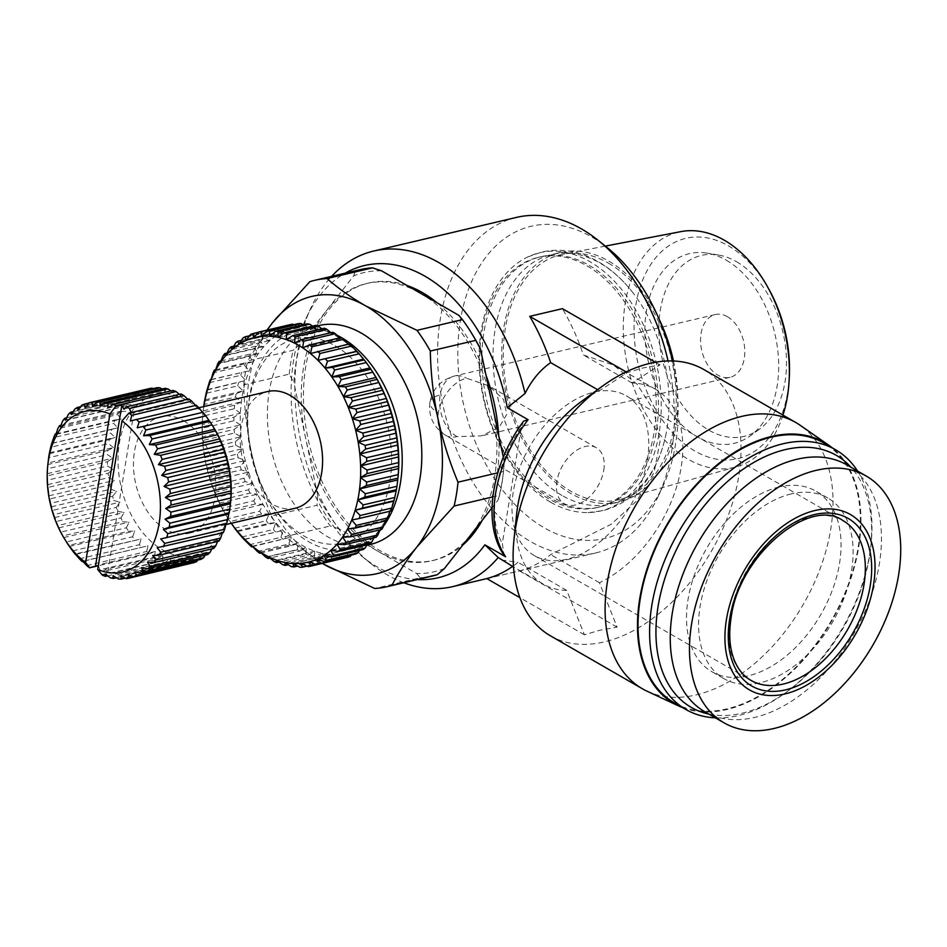 <?xml version="1.0" encoding="UTF-8"?>
<svg xmlns="http://www.w3.org/2000/svg" width="947" height="947" viewBox="0 0 947 947"><rect width="100%" height="100%" fill="white"/><g stroke="black" fill="none" stroke-linecap="round" stroke-linejoin="round"><path stroke-width="0.71" stroke-dasharray="4.74 3.55" d="M562.009 495.47A128.165 85.242 76.7 0 1 493.174 363.719A128.165 85.242 76.7 0 1 551.639 254.554A128.165 85.242 76.7 0 1 600.055 263.136A128.165 85.242 76.7 0 1 631.72 291.203A128.165 85.242 76.7 0 1 665.717 435.513A128.165 85.242 76.7 0 1 610.424 504.053A128.165 85.242 76.7 0 1 562.009 495.47M550.444 502.111A132.663 88.237 76.7 0 1 479.821 375.048A132.663 88.237 76.7 0 1 527.787 256.945A132.663 88.237 76.7 0 1 589.827 261.632A132.663 88.237 76.7 0 1 661.243 407.21A132.663 88.237 76.7 0 1 588.016 512.564A132.663 88.237 76.7 0 1 550.444 502.111M647.346 459.934A92.19 58.394 119.9 0 0 626.346 395.834A92.19 58.394 119.9 0 0 559.109 410.891A92.19 58.394 119.9 0 0 513.333 491.505A92.19 58.394 119.9 0 0 534.333 555.605A92.19 58.394 119.9 0 0 601.57 540.548A92.19 58.394 119.9 0 0 647.346 459.934M438.307 412.928A32.234 20.408 119.9 0 0 445.646 435.336A32.234 20.408 119.9 0 0 456.939 436.614L481.526 435.857L499.282 427.215L506.763 414.336L503.579 399.539L488.853 385.843L466.516 378.196A32.234 20.408 119.9 0 0 438.307 412.928A32.234 12.749 -170.7 0 1 429.926 402.203A32.234 12.749 -170.7 0 1 440.118 394.958A32.234 21.438 76.7 0 1 454.335 376.042A32.234 21.438 76.7 0 1 466.516 378.196M603.76 470.209A32.234 20.408 119.9 0 0 596.421 447.801A32.234 20.408 119.9 0 0 572.911 453.057A32.234 20.408 119.9 0 0 556.919 481.242A32.234 20.408 119.9 0 0 564.258 503.65A32.234 20.408 119.9 0 0 587.767 498.382A32.234 20.408 119.9 0 0 603.76 470.209M727.462 316.724A32.234 21.438 -103.3 0 0 715.281 314.558A32.234 21.438 -103.3 0 0 700.579 342.021A32.234 21.438 -103.3 0 0 717.885 375.142A32.234 21.438 -103.3 0 0 730.066 377.308A32.234 21.438 -103.3 0 0 744.768 349.845A32.234 21.438 -103.3 0 0 727.462 316.724M704.781 711.73A142.405 90.202 119.9 0 0 754.712 717.4A142.405 90.202 119.9 0 0 870.056 599.025A142.405 90.202 119.9 0 0 846.926 464.93M736.47 261.692A92.936 61.815 76.7 0 1 785.276 344.874A92.936 61.815 76.7 0 1 759.293 429.322A92.936 61.815 76.7 0 1 708.877 430.175A92.936 61.815 76.7 0 1 659.017 322.489A92.936 61.815 76.7 0 1 718.217 254.968A92.936 61.815 76.7 0 1 736.47 261.692M726.242 260.188A97.434 64.81 76.7 0 1 777.404 347.395A97.434 64.81 76.7 0 1 750.166 435.916A97.434 64.81 76.7 0 1 697.312 436.816A97.434 64.81 76.7 0 1 645.037 323.921A97.434 64.81 76.7 0 1 707.101 253.133A97.434 64.81 76.7 0 1 726.242 260.188M791.313 493.908A104.182 65.982 119.9 0 0 706.936 580.499A104.182 65.982 119.9 0 0 723.851 678.608A104.182 65.982 119.9 0 0 760.382 682.751A104.182 65.982 119.9 0 0 844.771 596.16A104.182 65.982 119.9 0 0 827.844 498.051A104.182 65.982 119.9 0 0 791.313 493.908M779.251 486.959A104.182 65.982 119.9 0 0 694.873 573.551A104.182 65.982 119.9 0 0 711.789 671.66A104.182 65.982 119.9 0 0 748.319 675.815A104.182 65.982 119.9 0 0 832.709 589.212A104.182 65.982 119.9 0 0 815.781 491.102A104.182 65.982 119.9 0 0 779.251 486.959M789.348 376.077A113.178 75.275 76.7 0 1 694.98 451.08A113.178 75.275 76.7 0 1 635.887 304.792A113.178 75.275 76.7 0 1 728.574 245.924A113.178 75.275 76.7 0 1 768.869 289.19M782.956 415.117A120.908 80.412 76.7 0 1 736.221 466.907A120.908 80.412 76.7 0 1 688.386 459.366A120.908 80.412 76.7 0 1 623.386 333.439A120.908 80.412 76.7 0 1 680.798 231.636M708.841 714.074A145.4 92.096 119.9 0 0 742.211 713.174A145.4 92.096 119.9 0 0 787.419 691.393A145.4 92.096 119.9 0 0 870.802 546.608A145.4 92.096 119.9 0 0 850.986 467.262M715.387 717.838A149.898 94.949 119.9 0 0 738.518 715.518A149.898 94.949 119.9 0 0 785.134 693.062A149.898 94.949 119.9 0 0 871.098 543.803A149.898 94.949 119.9 0 0 857.532 471.038M608.436 263.124A125.915 83.75 76.7 0 1 675.98 390.839A125.915 83.75 76.7 0 1 620.877 499.223A125.915 83.75 76.7 0 1 571.065 491.375A125.915 83.75 76.7 0 1 503.366 360.227A125.915 83.75 76.7 0 1 563.157 254.198A125.915 83.75 76.7 0 1 608.436 263.124M674.394 702.887A149.898 94.949 119.9 0 0 726.965 708.853A149.898 94.949 119.9 0 0 848.37 584.252A149.898 94.949 119.9 0 0 824.032 443.089M673.471 360.985A128.165 85.242 76.7 0 1 619.137 502.005A128.165 85.242 76.7 0 1 570.721 493.411A128.165 85.242 76.7 0 1 501.886 361.671A128.165 85.242 76.7 0 1 560.364 252.494A128.165 85.242 76.7 0 1 608.767 261.088A128.165 85.242 76.7 0 1 658.804 318.512M682.633 707.634A150.656 95.422 119.9 0 0 726.858 709.528A150.656 95.422 119.9 0 0 846.227 591.2A150.656 95.422 119.9 0 0 832.271 447.836M647.085 691.215A153.651 97.316 119.9 0 0 696.246 694.885A153.651 97.316 119.9 0 0 819.25 571.017A153.651 97.316 119.9 0 0 800.227 425.321M550.396 635.792A153.651 97.316 119.9 0 0 604.281 641.912A153.651 97.316 119.9 0 0 728.717 514.185A153.651 97.316 119.9 0 0 703.763 369.496M516.695 513.605A112.421 71.203 119.9 0 0 543.329 584.145A112.421 71.203 119.9 0 0 566.744 590.419L584.406 634.81L599.581 630.288L617.089 627.103L599.427 582.713A112.421 71.203 119.9 0 0 677.223 484.734A112.421 71.203 119.9 0 0 655.549 389.3A112.421 71.203 119.9 0 0 632.134 383.038L660.023 364.879L642.516 368.063L627.34 372.585L599.451 390.732A112.421 71.203 119.9 0 0 581.174 401.658M589.212 265.361A128.543 85.49 76.7 0 1 658.248 397.491A128.543 85.49 76.7 0 1 599.617 506.988A128.543 85.49 76.7 0 1 551.059 498.371A128.543 85.49 76.7 0 1 482.023 366.24A128.543 85.49 76.7 0 1 540.666 256.755A128.543 85.49 76.7 0 1 589.212 265.361M587.033 265.882A128.543 85.49 76.7 0 1 656.07 398.012A128.543 85.49 76.7 0 1 597.439 507.497A128.543 85.49 76.7 0 1 548.881 498.891A128.543 85.49 76.7 0 1 479.845 366.761A128.543 85.49 76.7 0 1 538.488 257.264A128.543 85.49 76.7 0 1 587.033 265.882M516.446 217.408A172.39 114.658 -103.3 0 0 437.798 364.252A172.39 114.658 -103.3 0 0 530.391 541.447A172.39 114.658 -103.3 0 0 595.497 553.001A172.39 114.658 -103.3 0 0 658.378 496.003A172.39 114.658 -103.3 0 0 668.049 360.949M486.794 578.581L519.477 570.887A172.39 114.658 -103.3 0 0 550.645 554.611L611.253 524.224L636.715 500.892L654.152 472.316L660.095 440.769L653.655 410.169L637.047 384.174L613.573 365.128L583.34 354.936A172.39 114.658 -103.3 0 0 562.423 308.663M501.342 559.973L517.95 562.317A172.39 114.658 76.7 0 1 512.576 566.436M403.813 582.76A172.39 114.658 76.7 0 1 387.654 575.078A172.39 114.658 76.7 0 1 371.07 563.69A172.39 114.658 76.7 0 1 310.841 308.035A172.39 114.658 76.7 0 1 331.628 276.346M672.488 360.949A160.398 106.68 76.7 0 1 663.243 485.48A160.398 106.68 76.7 0 1 544.146 527.763A160.398 106.68 76.7 0 1 460.408 320.429A160.398 106.68 76.7 0 1 591.768 237.01A160.398 106.68 76.7 0 1 607.205 247.593M417.367 579.564A160.398 106.68 76.7 0 1 377.451 567.028A160.398 106.68 76.7 0 1 362.014 556.434A160.398 106.68 76.7 0 1 305.976 318.559A160.398 106.68 76.7 0 1 345.182 273.162M407.068 285.521A142.405 94.712 -103.3 0 0 368.608 283.046A142.405 94.712 -103.3 0 0 303.632 404.345A142.405 94.712 -103.3 0 0 380.126 550.728A142.405 94.712 -103.3 0 0 433.915 560.269A142.405 94.712 -103.3 0 0 462.775 545.105M482.402 520.057A142.405 94.712 -103.3 0 0 498.678 435.241M485.965 375.059A142.405 94.712 -103.3 0 0 437.194 302.874M420.219 293.096A142.405 94.712 76.7 0 1 492.345 405.257A142.405 94.712 76.7 0 1 471.215 534.333A142.405 94.712 76.7 0 1 431.737 560.778A142.405 94.712 76.7 0 1 377.936 551.237A142.405 94.712 76.7 0 1 305.81 439.077A142.405 94.712 76.7 0 1 326.952 310A142.405 94.712 76.7 0 1 366.418 283.555A142.405 94.712 76.7 0 1 420.219 293.096M370.384 544.43A112.421 74.777 76.7 0 1 327.911 536.902A112.421 74.777 76.7 0 1 267.528 421.332A112.421 74.777 76.7 0 1 318.819 325.567M383.582 525.987A112.421 74.777 76.7 0 1 380.73 529.669M379.498 531.113A112.421 74.777 76.7 0 1 350.769 549.047A112.421 74.777 76.7 0 1 308.308 541.518A112.421 74.777 76.7 0 1 271.884 504.644A112.421 74.777 76.7 0 1 248.445 405.15A112.421 74.777 76.7 0 1 299.205 330.195A112.421 74.777 76.7 0 1 330.811 332.598M335.12 345.797A104.928 69.794 76.7 0 1 389.904 481.431A104.928 69.794 76.7 0 1 303.963 536.014A104.928 69.794 76.7 0 1 269.978 501.59A104.928 69.794 76.7 0 1 248.102 408.725A104.928 69.794 76.7 0 1 335.12 345.797M398.131 476.305A115.427 76.766 76.7 0 1 397.728 479.951A115.427 76.766 76.7 0 1 395.941 490.901A115.427 76.766 76.7 0 1 393.313 501.306A115.427 76.766 76.7 0 1 389.868 511.037A115.427 76.766 76.7 0 1 385.666 520.01A115.427 76.766 76.7 0 1 380.73 528.118A115.427 76.766 76.7 0 1 375.119 535.268A115.427 76.766 76.7 0 1 368.916 541.388A115.427 76.766 76.7 0 1 362.156 546.407A115.427 76.766 76.7 0 1 354.936 550.266A115.427 76.766 76.7 0 1 347.324 552.93A115.427 76.766 76.7 0 1 339.417 554.362A115.427 76.766 76.7 0 1 331.284 554.551A115.427 76.766 76.7 0 1 323.022 553.498A115.427 76.766 76.7 0 1 314.724 551.213A115.427 76.766 76.7 0 1 306.485 547.709A115.427 76.766 76.7 0 1 302.413 545.519A115.427 76.766 76.7 0 1 298.376 543.045A115.427 76.766 76.7 0 1 290.516 537.257A115.427 76.766 76.7 0 1 282.964 530.415A115.427 76.766 76.7 0 1 275.814 522.602A115.427 76.766 76.7 0 1 269.137 513.878A115.427 76.766 76.7 0 1 263.017 504.36A115.427 76.766 76.7 0 1 257.513 494.156A115.427 76.766 76.7 0 1 252.695 483.361A115.427 76.766 76.7 0 1 248.611 472.103A115.427 76.766 76.7 0 1 245.297 460.502A115.427 76.766 76.7 0 1 242.799 448.677A115.427 76.766 76.7 0 1 241.142 436.78A115.427 76.766 76.7 0 1 240.349 424.919A115.427 76.766 76.7 0 1 240.42 413.235A115.427 76.766 76.7 0 1 241.355 401.859A115.427 76.766 76.7 0 1 243.142 390.91A115.427 76.766 76.7 0 1 245.77 380.505A115.427 76.766 76.7 0 1 249.215 370.774A115.427 76.766 76.7 0 1 253.417 361.801A115.427 76.766 76.7 0 1 258.353 353.693A115.427 76.766 76.7 0 1 263.953 346.543A115.427 76.766 76.7 0 1 270.167 340.423A115.427 76.766 76.7 0 1 276.926 335.404A115.427 76.766 76.7 0 1 284.147 331.545A115.427 76.766 76.7 0 1 291.759 328.881A115.427 76.766 76.7 0 1 299.666 327.449A115.427 76.766 76.7 0 1 307.799 327.26A115.427 76.766 76.7 0 1 316.061 328.313A115.427 76.766 76.7 0 1 324.359 330.598A115.427 76.766 76.7 0 1 332.598 334.102A115.427 76.766 76.7 0 1 340.695 338.766A115.427 76.766 76.7 0 1 348.567 344.554A115.427 76.766 76.7 0 1 356.119 351.396A115.427 76.766 76.7 0 1 363.269 359.209A115.427 76.766 76.7 0 1 369.946 367.933A115.427 76.766 76.7 0 1 374.065 374.148M265.634 557.085L297.228 549.639A119.926 79.761 -103.3 0 0 298.471 550.373A119.926 79.761 -103.3 0 0 299.726 551.071L269.99 558.079M297.228 549.639L298.376 543.045L291.38 545.815L261.194 552.918M295.156 508.255A59.957 39.881 76.7 0 1 272.511 504.23A59.957 39.881 76.7 0 1 240.301 442.604A59.957 39.881 76.7 0 1 267.658 391.525M183.529 420.693A59.957 39.881 76.7 0 1 215.738 482.331A59.957 39.881 76.7 0 1 188.382 533.41A59.957 39.881 76.7 0 1 165.737 529.385A59.957 39.881 76.7 0 1 133.527 467.759A59.957 39.881 76.7 0 1 160.883 416.68A59.957 39.881 76.7 0 1 183.529 420.693M230.76 500.324A82.448 54.831 76.7 0 1 162.399 549.769A82.448 54.831 76.7 0 1 119.346 443.196A82.448 54.831 76.7 0 1 186.867 400.321A82.448 54.831 76.7 0 1 213.572 427.357M187.731 399.22L188.453 399.906L188.855 398.947M195.603 405.423L196.325 405.257M223.267 532.676L222.344 532.901M218.911 541.128L218.082 540.098L217.55 541.447M213.702 548.455L212.862 546.762L211.808 548.905M207.724 554.563L206.931 552.219L205.191 555.155M201.095 559.322L200.397 556.374L197.734 560.115M193.922 562.66L193.377 559.132L189.222 564.01A89.941 59.815 -103.3 0 1 186.322 564.53L186.003 560.47L181.422 564.933L125.335 578.144M118.505 579.008L178.427 564.885A89.941 59.815 -103.3 0 0 181.422 564.933M178.427 564.885L178.367 560.364L173.419 564.341L116.398 577.777M110.456 577.848L170.377 563.725A89.941 59.815 -103.3 0 0 173.419 564.341M170.377 563.725L170.638 558.801L165.334 562.246L107.591 575.847M102.383 575.184L162.304 561.074A89.941 59.815 -103.3 0 0 165.334 562.246M162.304 561.074L162.92 555.818L157.32 558.683L102.844 571.514A89.941 59.815 76.7 0 1 101.353 570.686A89.941 59.815 76.7 0 1 99.873 569.798L154.349 556.966A89.941 59.815 -103.3 0 0 155.829 557.842A89.941 59.815 -103.3 0 0 157.32 558.683M627.34 372.585L626.156 371.899M655.442 362.239L660.023 364.879M632.134 383.038L583.34 354.936M599.427 582.713L550.645 554.611M617.089 627.103L519.477 570.887M584.406 634.81L519.867 597.64M566.744 590.419L517.95 562.317M599.451 390.732L597.616 389.679M523.608 421.166L521.323 427.381L502.336 543.294L504.017 555.179M444.451 568.484A153.651 102.193 76.7 0 1 416.633 573.527L339.251 528.959A153.651 102.193 76.7 0 1 317.742 495.494L293.878 382.647A153.651 102.193 76.7 0 1 300.187 344.14L353.705 275.861A153.651 102.193 76.7 0 1 381.523 270.806M503.331 457.212L504.278 461.686A153.651 102.193 76.7 0 1 503.697 469.286A153.651 102.193 76.7 0 1 497.968 500.194L492.026 507.781M458.904 315.375A153.651 102.193 76.7 0 1 471.653 333.308M317.742 495.494L316.949 505.284L271.481 515.997C262.864 495.435 256.14 474.08 251.334 451.908C246.753 429.678 244.231 407.328 243.758 384.861L289.226 374.148L293.878 382.647M339.251 528.959L330.266 525.987A157.391 104.691 76.7 0 1 316.949 505.284M267.362 330.018A142.405 94.712 76.7 0 0 251.334 451.908A142.405 94.712 76.7 0 0 322.347 563.429L284.798 536.7L330.266 525.987M416.633 573.527L420.172 577.777L374.704 588.489M432.448 576.013A157.391 104.691 76.7 0 1 420.172 577.777M497.968 500.194L499.578 495.305L492.795 496.903M504.278 461.686L503.484 471.476A157.391 104.691 76.7 0 1 499.578 495.305M503.697 469.286L503.484 471.476L497.802 472.813M353.705 275.861L355.314 270.96A157.391 104.691 76.7 0 1 360.262 269.611M309.858 281.673L355.314 270.96M300.187 344.14L293.132 350.319L247.664 361.032L266.947 330.112M289.226 374.148A157.391 104.691 76.7 0 1 293.132 350.319M243.758 384.861A157.391 104.691 76.7 0 1 247.664 361.032M271.481 515.997A157.391 104.691 -103.3 0 0 284.798 536.7M331.071 332.693A112.421 74.777 76.7 0 1 336.919 335.202M330.953 332.717L332.598 334.102L332.823 332.279M321.897 328.775L324.359 330.598L324.3 328.207M312.652 326.099L316.061 328.313L315.682 325.389M303.277 324.738L307.799 327.26L307.077 323.838M293.83 324.703L299.666 327.449L298.577 323.59M258.484 332.267L284.585 326.123L291.759 328.881L290.267 324.62M249.617 335.735L276.808 329.331L284.147 331.545L282.242 326.94L250.635 334.386M284.585 326.123A119.926 79.761 -103.3 0 0 282.242 326.94M241.402 340.375L269.469 333.77L276.926 335.404L274.583 330.515L242.988 337.961M276.808 329.331A119.926 79.761 -103.3 0 0 274.583 330.515M233.85 346.164L262.639 339.381L270.167 340.423L267.385 335.309L235.791 342.755M269.469 333.77A119.926 79.761 -103.3 0 0 267.385 335.309M227.008 353.053L256.4 346.128L263.953 346.543L260.721 341.275L229.127 348.721M262.639 339.381A119.926 79.761 -103.3 0 0 260.721 341.275M220.923 360.961L250.813 353.918L258.353 353.693L254.672 348.33L223.078 355.776M256.4 346.128A119.926 79.761 -103.3 0 0 254.672 348.33M215.62 369.815L245.948 362.665L253.417 361.801L249.298 356.415L217.703 363.861M250.813 353.918A119.926 79.761 -103.3 0 0 249.298 356.415M211.145 379.51L249.215 370.774L244.657 365.435L213.051 372.869M245.948 362.665A119.926 79.761 -103.3 0 0 244.657 365.435M206.979 390.093L245.77 380.505L240.798 375.284L209.192 382.73M241.852 372.278A119.926 79.761 -103.3 0 0 240.798 375.284M204.54 401.126L236.146 393.68L243.142 390.91L237.756 385.867L206.162 393.301M238.573 382.659A119.926 79.761 -103.3 0 0 237.756 385.867M203.806 406.571A115.427 76.766 -103.3 0 0 203.214 410.844L202.989 412.667L234.596 405.221L241.355 401.859L235.59 397.053L203.996 404.499M236.146 393.68A119.926 79.761 -103.3 0 0 235.59 397.053M240.42 413.235L234.3 408.737L202.705 416.171A119.926 79.761 76.7 0 1 202.989 412.667L202.824 414.49A115.427 76.766 -103.3 0 0 202.279 422.22A115.427 76.766 -103.3 0 0 202.208 433.904A115.427 76.766 -103.3 0 0 203.013 445.765A115.427 76.766 -103.3 0 0 204.67 457.661A115.427 76.766 -103.3 0 0 207.168 469.475A115.427 76.766 -103.3 0 0 210.471 481.088A115.427 76.766 -103.3 0 0 214.567 492.345A115.427 76.766 -103.3 0 0 219.384 503.141A115.427 76.766 -103.3 0 0 224.889 513.345A115.427 76.766 -103.3 0 0 226.878 516.648A115.427 76.766 -103.3 0 0 231.009 522.862A115.427 76.766 -103.3 0 0 231.305 523.289L269.137 513.878L261.597 514.103L230.003 521.548A119.926 79.761 76.7 0 1 228.12 518.613L259.715 511.179L263.017 504.36L255.465 503.958L223.859 511.392A119.926 79.761 76.7 0 1 222.166 508.243L253.76 500.809L257.513 494.156L249.984 493.115L218.39 500.561A119.926 79.761 76.7 0 1 216.899 497.234L248.505 489.788L252.695 483.361L245.237 481.715L213.643 489.161A119.926 79.761 76.7 0 1 212.388 485.693L243.983 478.247L248.611 472.103L241.272 469.878L209.678 477.324A119.926 79.761 76.7 0 1 208.66 473.749L240.254 466.303L245.297 460.502L238.123 457.732L206.529 465.178A119.926 79.761 76.7 0 1 205.759 461.532L237.354 454.087L242.799 448.677L235.839 445.41L204.232 452.855A119.926 79.761 76.7 0 1 203.723 449.186L235.33 441.74L241.142 436.78L234.43 433.039L202.824 440.485A119.926 79.761 76.7 0 1 202.587 436.827L234.181 429.393L240.349 424.919L233.909 420.776L202.315 428.222A119.926 79.761 76.7 0 1 202.338 424.611L233.933 417.177L240.42 413.235L202.279 422.22L202.338 424.611M234.596 405.221A119.926 79.761 -103.3 0 0 234.3 408.737M233.933 417.177A119.926 79.761 -103.3 0 0 233.909 420.776M234.181 429.393A119.926 79.761 -103.3 0 0 234.43 433.039M235.33 441.74A119.926 79.761 -103.3 0 0 235.839 445.41M237.354 454.087A119.926 79.761 -103.3 0 0 238.123 457.732M240.254 466.303A119.926 79.761 -103.3 0 0 241.272 469.878M243.983 478.247A119.926 79.761 -103.3 0 0 245.237 481.715M248.505 489.788A119.926 79.761 -103.3 0 0 249.984 493.115M253.76 500.809A119.926 79.761 -103.3 0 0 255.465 503.958M259.715 511.179A119.926 79.761 -103.3 0 0 261.597 514.103M234.69 528.225L266.285 520.779L269.137 513.878M241.805 536.961L273.399 529.515L275.814 522.602L268.332 523.466L236.738 530.912M266.285 520.779A119.926 79.761 -103.3 0 0 268.332 523.466M249.381 544.738L280.987 537.292L282.964 530.415L244.006 539.376M273.399 529.515A119.926 79.761 -103.3 0 0 275.601 531.93M257.359 551.474L288.953 544.028L290.516 537.257L252.719 546.608M280.987 537.292A119.926 79.761 -103.3 0 0 283.307 539.411M288.953 544.028A119.926 79.761 -103.3 0 0 291.38 545.815M274.109 561.5L305.703 554.066L306.485 547.709L299.726 551.071M282.703 564.696L314.297 557.262L314.724 551.213L308.248 555.143L279.045 562.021M305.703 554.066A119.926 79.761 -103.3 0 0 308.248 555.143M291.321 566.626L322.915 559.18L323.022 553.498L316.866 557.961L288.302 564.684M314.297 557.262A119.926 79.761 -103.3 0 0 316.866 557.961M299.868 567.265L331.462 559.831L331.284 554.551L325.46 559.511L297.666 566.057M322.915 559.18A119.926 79.761 -103.3 0 0 325.46 559.511M308.248 566.614L339.843 559.168L339.417 554.362L333.971 559.772L307.124 566.093M331.462 559.831A119.926 79.761 -103.3 0 0 333.971 559.772M347.963 557.227L347.324 552.93L342.281 558.73A119.926 79.761 -103.3 0 1 339.843 559.168M355.741 554.019L354.936 550.266L351.337 555.06M363.08 549.58L362.156 546.407L359.552 550.42M369.898 543.969L368.916 541.388L367.093 544.632M376.148 537.221L375.119 535.268L373.935 537.742M381.724 529.432L380.73 528.118L380.031 529.835M386.589 520.684L385.666 520.01L385.334 520.98M390.697 511.072L389.809 511.285M348.224 344.187L349.23 343.939M339.76 337.866L340.695 338.766L341.169 337.534M332.598 334.102L294.47 343.086M203.723 406.583L203.214 410.844A115.427 76.766 -103.3 0 0 202.824 414.49M286.219 339.582L324.359 330.598M223.859 511.392L226.878 516.648M230.003 521.548L231.009 522.862M218.39 500.561L222.166 508.243M213.643 489.161L216.899 497.234M209.678 477.324L212.388 485.693M206.529 465.178L208.66 473.749M204.232 452.855L205.759 461.532M202.824 440.485L203.723 449.186M202.315 428.222L202.587 436.827M202.705 416.171L202.279 422.22M340.695 338.766L302.567 347.75M154.349 556.966L155.355 551.462L149.508 553.699L98.287 565.773M86.733 565.596L146.655 551.485A89.941 59.815 -103.3 0 0 149.508 553.699M146.655 551.485L148.087 545.815L82.827 561.346M79.418 558.825L139.339 544.714A89.941 59.815 -103.3 0 0 142.038 547.402M139.339 544.714L141.21 538.961L75.097 554.007M72.611 550.894L132.533 536.771A89.941 59.815 -103.3 0 0 135.03 539.885M132.533 536.771L134.865 531.03L128.603 531.279L68.669 545.401M126.353 527.799L129.159 522.152L122.873 521.738L62.94 535.86L66.432 541.921L126.353 527.799A89.941 59.815 -103.3 0 0 128.603 531.279M120.908 517.938L124.175 512.469L117.925 511.416L58.004 525.538L60.987 532.06L120.908 517.938A89.941 59.815 -103.3 0 0 122.873 521.738M116.292 507.379L120.02 502.17L113.865 500.501L53.943 514.612L56.37 521.489L116.292 507.379A89.941 59.815 -103.3 0 0 117.925 511.416M112.586 496.275L116.741 491.41L110.752 489.161L50.83 503.283L52.653 510.397L112.586 496.275A89.941 59.815 -103.3 0 0 113.865 500.501M109.84 484.84L114.409 480.378L108.633 477.608L48.711 491.73L49.043 495.778L49.907 498.951L109.84 484.84A89.941 59.815 -103.3 0 0 110.752 489.161M108.112 473.251L113.06 469.274L107.556 466.031L47.634 480.153L48.179 487.374L108.112 473.251A89.941 59.815 -103.3 0 0 108.633 477.608M107.425 461.722L112.729 458.277L107.532 454.631L47.61 468.753L47.504 475.832L107.425 461.722A89.941 59.815 -103.3 0 0 107.556 466.031M107.792 450.441L113.391 447.576L48.025 462.976L47.871 464.551L107.792 450.441A89.941 59.815 -103.3 0 0 107.532 454.631M113.391 447.576L108.562 443.61L48.64 457.721M49.291 453.708L109.213 439.597A89.941 59.815 -103.3 0 0 108.562 443.61M109.213 439.597L115.072 437.36L110.633 433.134L50.7 447.256M51.742 443.504L111.663 429.382A89.941 59.815 -103.3 0 0 110.633 433.134M111.663 429.382L117.712 427.795L113.699 423.404L53.766 437.526M56.098 433.88L115.096 419.971A89.941 59.815 -103.3 0 0 113.699 423.404M115.096 419.971L121.287 419.048L117.712 414.585L57.791 428.695M60.892 425.333L119.452 411.531A89.941 59.815 -103.3 0 0 117.712 414.585M119.452 411.531L125.726 411.27L122.613 406.819L62.691 420.93M66.633 417.864L124.661 404.191A89.941 59.815 -103.3 0 0 122.613 406.819M124.661 404.191L130.958 404.606L128.307 400.238L68.385 414.348M73.25 411.614L130.639 398.095A89.941 59.815 -103.3 0 0 128.307 400.238M130.639 398.095L136.889 399.149L134.699 394.958L74.777 409.08M80.708 406.654L137.268 393.336A89.941 59.815 -103.3 0 0 134.699 394.958M137.268 393.336L143.411 395.006L141.695 391.075L81.762 405.198M88.971 403.055L144.441 389.986A89.941 59.815 -103.3 0 0 141.695 391.075M144.441 389.986L150.431 392.236L149.141 388.649M152.041 388.128L157.818 390.898L156.942 387.725M162.044 389.004L165.441 391.004L164.956 388.317M170.851 390.922L173.183 392.567L173.029 390.413M179.445 394.354L180.889 395.55L181.043 393.976M277.921 337.298L316.061 328.313M348.567 344.554L310.438 353.539M130.97 412.584L131.254 413.377L188.453 399.906M131.254 413.377L133.941 412.016L128.105 413.389M195.733 405.553L130.355 420.953M269.658 336.244L307.799 327.26M123.69 409.033L180.889 395.55M261.538 336.434L299.666 327.449M107.804 407.968L173.183 392.567M253.618 337.866L291.759 328.881M100.074 406.405L165.441 391.004M246.007 340.529L284.147 331.545M92.439 406.299L157.818 390.898M238.786 344.388L276.926 335.404M85.064 407.636L150.431 392.236M232.039 349.407L270.167 340.423M78.045 410.406L143.411 395.006M225.824 355.527L263.953 346.543M71.51 414.549L136.889 399.149M220.225 362.677L258.353 353.693M65.58 420.006L130.958 404.606M215.289 370.774L253.417 361.801M60.359 426.671L125.726 411.27M211.074 379.747L249.215 370.774M55.92 434.448L121.287 419.048M207.642 389.489L245.77 380.505M52.345 443.196L117.712 427.795M205.014 399.894L243.142 390.91M49.694 452.761L115.072 437.36M203.214 410.844L241.355 401.859M222.521 532.321L157.155 547.721M47.871 464.551A89.941 59.815 -103.3 0 0 47.61 468.753M47.35 473.678L112.729 458.277M218.082 540.098L152.716 555.498M202.208 433.904L240.349 424.919M47.504 475.832A89.941 59.815 -103.3 0 0 47.634 480.153M47.693 484.675L113.06 469.274M212.862 546.762L147.483 562.163M203.013 445.765L241.142 436.78M48.179 487.374A89.941 59.815 -103.3 0 0 48.711 491.73M389.868 511.037L351.739 520.021M49.043 495.778L114.409 480.378M206.931 552.219L141.553 567.62M204.67 457.661L242.799 448.677M49.907 498.951A89.941 59.815 -103.3 0 0 50.83 503.283M385.666 520.01L347.525 528.994M51.363 506.811L116.741 491.41M200.397 556.374L135.03 571.775M207.168 469.475L245.297 460.502M52.653 510.397A89.941 59.815 -103.3 0 0 53.943 514.612M380.73 528.118L342.589 537.103M54.642 517.571L120.02 502.17M193.377 559.132L128.011 574.533M210.471 481.088L248.611 472.103M56.37 521.489A89.941 59.815 -103.3 0 0 58.004 525.538M126.401 578.653L186.322 564.53M375.119 535.268L336.99 544.253M58.809 527.87L124.175 512.469M186.003 560.47L120.624 575.871M214.567 492.345L252.695 483.361M60.987 532.06A89.941 59.815 -103.3 0 0 62.94 535.86M368.916 541.388L330.775 550.373M63.78 537.553L129.159 522.152M178.367 560.364L113.001 575.764M219.384 503.141L257.513 494.156M362.156 546.407L324.028 555.392M69.498 546.431L134.865 531.03M170.638 558.801L105.259 574.202M224.889 513.345L263.017 504.36M354.936 550.266L316.807 559.251M75.843 554.362L141.21 538.961M162.92 555.818L105.721 569.289L102.844 571.514M101.696 574.64L107.532 573.255L105.721 569.289M347.324 552.93L309.195 561.902M82.709 561.216L148.087 545.815M155.355 551.462L98.157 564.945M99.873 569.798L98.334 565.442M237.673 531.587L275.814 522.602M339.417 554.362L301.276 563.347M244.823 539.399L282.964 530.415M331.284 554.551L293.156 563.536M133.941 412.016L107.532 573.255M252.376 546.241L290.516 537.257M323.022 553.498L284.893 562.482M260.247 552.03L298.376 543.045M314.724 551.213L276.595 560.186M268.344 556.694L306.485 547.709M534.333 555.605L750.947 680.372A92.19 58.394 -60.1 0 1 729.948 616.272A92.19 58.394 -60.1 0 1 775.723 535.659A92.19 58.394 -60.1 0 1 842.972 520.601L626.346 395.834M456.939 436.614A32.234 21.438 76.7 0 1 440.118 394.958M521.323 427.381C495.672 462.302 486.521 518.139 502.336 543.294M715.281 314.558L454.335 376.042C440.734 380.055 432.59 388.779 429.926 402.203C428.222 416.301 433.454 427.346 445.646 435.336L564.258 503.65M527.787 256.945L541.731 252.032C560.908 247.842 579.742 251.05 598.232 261.656C610.626 268.853 621.777 278.702 631.72 291.203M596.421 447.801L488.853 385.843M759.293 429.322L750.166 435.916M723.851 678.608L711.789 671.66M736.221 466.907L620.877 499.223M619.137 502.005L610.424 504.053M588.016 512.564L602.671 510.729C638.716 501.046 658.035 470.872 665.717 435.513M599.617 506.988L597.439 507.497M595.497 553.001L486.817 578.605M663.243 485.48L658.378 496.003M362.014 556.434L371.07 563.69M305.976 318.559L310.841 308.035M433.915 560.269L431.737 560.778M366.714 545.294L350.769 549.047M225.86 524.579L188.382 533.41M730.066 377.308L481.526 435.857M718.217 254.968L707.101 253.133M827.844 498.051L815.781 491.102M870.802 546.608L871.098 543.803M787.419 691.393L785.134 693.062M605.346 246.102L563.157 254.198M560.364 252.494L551.639 254.554M540.666 256.755L538.488 257.264M655.549 389.3L613.573 365.128M543.329 584.145L513.487 566.957M368.608 283.046L366.418 283.555M317.505 325.886L299.205 330.195M269.978 501.59L271.884 504.644M248.102 408.725L248.445 405.15M198.834 407.743L160.883 416.68"/><path stroke-width="1.42" d="M814.988 510.516A101.187 64.088 119.9 0 0 726.432 619.551A101.187 64.088 119.9 0 0 784.956 693.938A101.187 64.088 119.9 0 0 873.525 584.903A101.187 64.088 119.9 0 0 814.988 510.516M816.243 470.339A142.405 90.202 119.9 0 0 700.898 588.714A142.405 90.202 119.9 0 0 724.029 722.821A142.405 90.202 119.9 0 0 773.959 728.492A142.405 90.202 119.9 0 0 889.304 610.117A142.405 90.202 119.9 0 0 866.174 476.01A142.405 90.202 119.9 0 0 816.243 470.339M866.174 476.01L846.926 464.93A142.405 90.202 119.9 0 0 796.983 459.259A142.405 90.202 119.9 0 0 681.651 577.634A142.405 90.202 119.9 0 0 704.781 711.73L724.029 722.821M605.346 246.102L680.798 231.636A120.908 80.412 76.7 0 1 724.277 240.195A120.908 80.412 76.7 0 1 767.33 286.432L768.869 289.19A113.178 75.275 76.7 0 1 789.348 376.077L789.194 379.25A120.908 80.412 76.7 0 1 782.956 415.117M767.33 286.432A120.908 80.412 76.7 0 1 789.194 379.25M850.986 467.262A145.4 92.096 119.9 0 0 785.371 449.588A145.4 92.096 119.9 0 0 663.137 584.086A145.4 92.096 119.9 0 0 708.841 714.074M857.532 471.038A149.898 94.949 119.9 0 0 835.585 449.754A149.898 94.949 119.9 0 0 783.027 443.776A149.898 94.949 119.9 0 0 661.61 568.389A149.898 94.949 119.9 0 0 685.959 709.54A149.898 94.949 119.9 0 0 715.387 717.838M835.585 449.754L824.032 443.089A149.898 94.949 119.9 0 0 771.462 437.123A149.898 94.949 119.9 0 0 650.056 561.725A149.898 94.949 119.9 0 0 674.394 702.887L685.959 709.54M658.804 318.512A128.165 85.242 76.7 0 1 673.471 360.985M832.271 447.836A150.656 95.422 119.9 0 0 828.803 445.232A150.656 95.422 119.9 0 0 771.568 436.437A150.656 95.422 119.9 0 0 648.21 565.454A150.656 95.422 119.9 0 0 678.644 705.941A150.656 95.422 119.9 0 0 682.633 707.634M828.803 445.232L800.227 425.321A153.651 97.316 119.9 0 0 795.74 422.48A153.651 97.316 119.9 0 0 741.868 416.36A153.651 97.316 119.9 0 0 617.42 544.075A153.651 97.316 119.9 0 0 642.374 688.765A153.651 97.316 119.9 0 0 647.085 691.215L678.644 705.941M795.74 422.48L703.763 369.496A153.651 97.316 119.9 0 0 649.891 363.388A153.651 97.316 119.9 0 0 602.114 386.4A153.651 97.316 119.9 0 0 513.996 539.388A153.651 97.316 119.9 0 0 550.396 635.792L642.374 688.765M602.114 386.4L581.174 401.658A112.421 71.203 119.9 0 0 516.695 513.605L513.996 539.388M668.049 360.949A172.39 114.658 -103.3 0 0 598.149 240.349A172.39 114.658 -103.3 0 0 581.565 228.961A172.39 114.658 -103.3 0 0 516.446 217.408L373.71 251.038A172.39 114.658 76.7 0 1 438.828 262.579A172.39 114.658 76.7 0 1 525.064 393.467C531.752 380.102 540.275 369.827 550.657 362.63A172.39 114.658 76.7 0 0 529.728 316.357L562.423 308.663L655.442 362.239M512.576 566.436A172.39 114.658 76.7 0 1 486.794 578.581L519.867 597.64M486.817 578.605L452.773 586.619A172.39 114.658 76.7 0 0 498.193 557.523L513.487 566.957M452.773 586.619A172.39 114.658 76.7 0 1 403.813 582.76M598.149 240.349L607.205 247.593A160.398 106.68 76.7 0 1 672.488 360.949M498.193 557.523L484.888 544.821A160.398 106.68 76.7 0 1 417.367 579.564M345.182 273.162A160.398 106.68 76.7 0 1 425.061 276.275A160.398 106.68 76.7 0 1 507.332 407.743L525.064 393.467M331.628 276.346A172.39 114.658 76.7 0 1 373.71 251.038M462.775 545.105A142.405 94.712 -103.3 0 0 482.402 520.057M498.678 435.241A142.405 94.712 -103.3 0 0 485.965 375.059M437.194 302.874A142.405 94.712 -103.3 0 0 422.398 292.576A142.405 94.712 -103.3 0 0 407.068 285.521M317.505 325.886L318.819 325.567A112.421 74.777 76.7 0 1 361.292 333.107A112.421 74.777 76.7 0 1 421.675 448.665A112.421 74.777 76.7 0 1 370.384 544.43L366.714 545.294M336.919 335.202A112.421 74.777 76.7 0 1 341.678 337.724A112.421 74.777 76.7 0 1 383.582 525.987M380.73 529.669A112.421 74.777 76.7 0 1 379.498 531.113M231.305 523.289A115.427 76.766 -103.3 0 0 237.673 531.587A115.427 76.766 -103.3 0 0 244.823 539.399A115.427 76.766 -103.3 0 0 252.376 546.241A115.427 76.766 -103.3 0 0 260.247 552.03A115.427 76.766 -103.3 0 0 268.344 556.694A115.427 76.766 -103.3 0 0 276.595 560.186A115.427 76.766 -103.3 0 0 284.893 562.482A115.427 76.766 -103.3 0 0 293.156 563.536A115.427 76.766 -103.3 0 0 301.276 563.347A115.427 76.766 -103.3 0 0 309.195 561.902A115.427 76.766 -103.3 0 0 316.807 559.251A115.427 76.766 -103.3 0 0 324.028 555.392A115.427 76.766 -103.3 0 0 330.775 550.373A115.427 76.766 -103.3 0 0 336.99 544.253A115.427 76.766 -103.3 0 0 342.589 537.103A115.427 76.766 -103.3 0 0 347.525 528.994A115.427 76.766 -103.3 0 0 351.739 520.021A115.427 76.766 -103.3 0 0 355.172 510.279A115.427 76.766 -103.3 0 0 357.8 499.886A115.427 76.766 -103.3 0 0 359.6 488.936A115.427 76.766 -103.3 0 0 360.535 477.548A115.427 76.766 -103.3 0 0 360.606 465.877A115.427 76.766 -103.3 0 0 359.801 454.015A115.427 76.766 -103.3 0 0 358.144 442.119A115.427 76.766 -103.3 0 0 355.646 430.293A115.427 76.766 -103.3 0 0 352.343 418.692A115.427 76.766 -103.3 0 0 348.247 407.435A115.427 76.766 -103.3 0 0 343.43 396.639A115.427 76.766 -103.3 0 0 337.925 386.423A115.427 76.766 -103.3 0 0 331.805 376.918A115.427 76.766 -103.3 0 0 325.141 368.194A115.427 76.766 -103.3 0 0 317.991 360.369A115.427 76.766 -103.3 0 0 310.438 353.539A115.427 76.766 -103.3 0 0 302.567 347.75A115.427 76.766 -103.3 0 0 298.542 345.276A115.427 76.766 -103.3 0 0 294.47 343.086L295.239 336.73L326.833 329.284L330.953 332.717M351.562 346.057L356.948 351.42L317.991 360.369L319.968 353.491L351.562 346.057A119.926 79.761 -103.3 0 0 349.23 343.939L310.438 353.539L311.989 346.768L343.595 339.322A119.926 79.761 -103.3 0 0 341.169 337.534L309.562 344.98L302.567 347.75L303.727 341.157A119.926 79.761 -103.3 0 0 302.472 340.423A119.926 79.761 -103.3 0 0 301.229 339.724L294.47 343.086A115.427 76.766 76.7 0 0 286.219 339.582A115.427 76.766 -103.3 0 0 277.921 337.298A115.427 76.766 -103.3 0 0 269.658 336.244A115.427 76.766 -103.3 0 0 261.538 336.434A115.427 76.766 -103.3 0 0 253.618 337.866A115.427 76.766 -103.3 0 0 246.007 340.529A115.427 76.766 -103.3 0 0 238.786 344.388A115.427 76.766 -103.3 0 0 232.039 349.407A115.427 76.766 -103.3 0 0 225.824 355.527A115.427 76.766 -103.3 0 0 220.225 362.677A115.427 76.766 -103.3 0 0 215.289 370.774A115.427 76.766 -103.3 0 0 211.074 379.747A115.427 76.766 -103.3 0 0 207.642 389.489A115.427 76.766 -103.3 0 0 205.014 399.894A115.427 76.766 -103.3 0 0 203.806 406.571M198.834 407.743L267.658 391.525A59.957 39.881 76.7 0 1 290.303 395.538A59.957 39.881 76.7 0 1 322.513 457.176A59.957 39.881 76.7 0 1 295.156 508.255L225.86 524.579M212.01 424.86L214.649 429.228L149.283 444.628L152.088 438.97L212.01 424.86A89.941 59.815 -103.3 0 0 211.666 424.315L213.572 427.357A82.448 54.831 76.7 0 1 230.76 500.324L230.512 502.999M184.014 395.692A89.941 59.815 -103.3 0 0 182.534 394.804A89.941 59.815 -103.3 0 0 181.043 393.976L126.567 406.808A89.941 59.815 76.7 0 1 129.538 408.524L184.014 395.692L188.453 399.906M199.024 407.944L202.599 412.407L137.232 427.807L139.102 422.054L199.024 407.944A89.941 59.815 -103.3 0 0 196.325 405.257L130.355 420.953L131.787 415.283A89.941 59.815 -103.3 0 0 128.934 413.07L188.855 398.947A89.941 59.815 76.7 0 1 191.708 401.173L195.733 405.553M202.599 412.407L137.232 427.807M205.83 415.887L208.944 420.338L143.577 435.738L145.909 429.997L205.83 415.887A89.941 59.815 -103.3 0 0 203.345 412.762M208.944 420.338L209.761 421.368L149.839 435.49L143.577 435.738M211.666 424.315A89.941 59.815 -103.3 0 0 209.761 421.368M214.649 429.228L215.502 430.909L155.568 445.031L149.283 444.628M217.455 434.709L219.633 438.899L154.266 454.3L157.522 448.831L217.455 434.709A89.941 59.815 -103.3 0 0 215.502 430.909M219.633 438.899L220.438 441.231L160.517 455.353L154.266 454.3M222.072 445.279L223.8 449.198L158.421 464.61L162.15 459.402L222.072 445.279A89.941 59.815 -103.3 0 0 220.438 441.231M223.8 449.198L224.498 452.157L164.577 466.267L158.421 464.61M225.788 456.383L227.067 459.958L161.7 475.358L165.855 470.493L225.788 456.383A89.941 59.815 -103.3 0 0 224.498 452.157M227.067 459.958L227.611 463.485L167.69 477.608L161.7 475.358M228.535 467.818L229.399 470.99L164.032 486.391L168.602 481.94L228.535 467.818A89.941 59.815 -103.3 0 0 227.611 463.485M229.399 470.99L229.73 475.039L169.809 489.161L164.032 486.391M230.263 479.407L230.748 482.094L165.382 497.495L170.33 493.517L230.263 479.407A89.941 59.815 -103.3 0 0 229.73 475.039M230.748 482.094L230.808 486.616L170.886 500.738L165.382 497.495M230.938 490.937L231.092 493.091L165.713 508.492L171.016 505.059L230.938 490.937A89.941 59.815 -103.3 0 0 230.808 486.616M231.092 493.091L230.831 498.015L170.91 512.138L165.713 508.492M229.15 513.061L228.748 514.008L163.369 529.409L169.217 527.171L229.15 513.061A89.941 59.815 -103.3 0 0 229.801 509.048L230.571 502.218L230.417 503.792L165.05 519.193L170.649 516.34L230.571 502.218A89.941 59.815 -103.3 0 0 230.831 498.015M228.748 514.008L227.742 519.512L167.808 533.635L163.369 529.409M226.7 523.265L160.73 538.973L226.7 523.265A89.941 59.815 -103.3 0 0 227.742 519.512M226.096 523.573L224.664 529.243L164.742 543.365L160.73 538.973M222.521 532.321L220.651 538.074L160.73 552.184L157.155 547.721L223.267 532.676A89.941 59.815 -103.3 0 0 224.664 529.243M217.55 541.447L215.75 545.839L155.829 559.961L152.716 555.498L158.978 555.238L218.911 541.128A89.941 59.815 -103.3 0 0 220.651 538.074M211.808 548.905L210.056 552.421L150.135 566.531L147.483 562.163L153.769 562.577L213.702 548.455A89.941 59.815 -103.3 0 0 215.75 545.839M205.191 555.155L203.664 557.688L143.731 571.81L141.553 567.62L147.803 568.673L207.724 554.563A89.941 59.815 -103.3 0 0 210.056 552.421M197.734 560.115L196.68 561.583L136.747 575.693L135.03 571.775L141.174 573.444L201.095 559.322A89.941 59.815 -103.3 0 0 203.664 557.688M189.471 563.714L129.301 578.12L128.011 574.533L134.001 576.782L193.922 562.66A89.941 59.815 -103.3 0 0 196.68 561.583M269.99 558.079L268.131 558.517A119.926 79.761 76.7 0 1 266.876 557.807A119.926 79.761 76.7 0 1 265.634 557.085L260.247 552.03L259.786 553.249A119.926 79.761 76.7 0 1 257.359 551.474L252.376 546.241L251.713 546.845A119.926 79.761 76.7 0 1 249.381 544.738L244.006 539.376A119.926 79.761 76.7 0 1 241.805 536.961L236.738 530.912A119.926 79.761 76.7 0 1 234.69 528.225L231.009 522.862M626.156 371.899L529.728 316.357M597.616 389.679L550.657 362.63M507.332 407.743L528.083 419.699L523.608 421.166C491.611 463.805 481.845 523.679 504.017 555.179L505.627 556.777L484.888 544.821M492.026 507.781L444.451 568.484L437.396 574.651A157.391 104.691 76.7 0 1 432.448 576.013L386.98 586.726A157.391 104.691 -103.3 0 0 391.928 585.364L437.396 574.651M372.538 267.847L327.07 278.56A157.391 104.691 -103.3 0 0 314.795 280.312L360.262 269.611A157.391 104.691 76.7 0 1 372.538 267.847L381.523 270.806L458.904 315.375L462.444 319.624A157.391 104.691 76.7 0 1 470.706 331.781L471.653 333.308A153.651 102.193 76.7 0 1 480.413 348.839L503.331 457.212M492.795 496.903L454.122 506.018L416.727 547.165A142.405 94.712 76.7 0 1 323.46 564.081L322.347 563.429A142.405 94.712 76.7 0 0 323.46 564.081L374.704 588.489A157.391 104.691 -103.3 0 0 386.98 586.726M480.413 348.839L475.761 340.34L430.305 351.053C430.767 373.52 433.288 395.87 437.869 418.101A142.405 94.712 76.7 0 1 416.727 547.165C406.322 560.577 398.06 573.302 391.928 585.364M327.07 278.56C337.748 288.006 350.639 297.133 365.731 305.928A142.405 94.712 76.7 0 1 437.869 418.101C442.675 440.272 449.399 461.627 458.017 482.177L497.802 472.813M470.706 331.781A157.391 104.691 76.7 0 1 475.761 340.34M266.947 330.112L272.464 322.832A142.405 94.712 76.7 0 1 365.731 305.928L416.976 330.337L462.444 319.624M267.362 330.018A142.405 94.712 76.7 0 1 272.464 322.832L309.858 281.673A157.391 104.691 -103.3 0 1 314.795 280.312M454.122 506.018A157.391 104.691 -103.3 0 0 458.017 482.177M430.305 351.053A157.391 104.691 -103.3 0 0 416.976 330.337M370.94 369.247L339.346 376.693L331.805 376.918L334.67 370.017L366.264 362.571L370.94 369.247A119.926 79.761 -103.3 0 1 372.834 372.183L377.084 379.392L345.489 386.838L337.925 386.423L341.24 379.617L372.834 372.183L374.065 374.148A115.427 76.766 76.7 0 1 376.066 377.451A115.427 76.766 76.7 0 1 381.57 387.654A115.427 76.766 76.7 0 1 386.388 398.45A115.427 76.766 76.7 0 1 390.472 409.708A115.427 76.766 76.7 0 1 393.786 421.308A115.427 76.766 76.7 0 1 396.284 433.134A115.427 76.766 76.7 0 1 397.941 445.031A115.427 76.766 76.7 0 1 398.734 456.892A115.427 76.766 76.7 0 1 398.663 468.564A115.427 76.766 76.7 0 1 398.131 476.305L396.959 486.296L365.353 493.742A119.926 79.761 76.7 0 1 364.808 497.116L396.402 489.67L394.781 497.483L363.186 504.929A119.926 79.761 76.7 0 1 362.37 508.137L393.976 500.691L391.75 508.066L360.156 515.511A119.926 79.761 76.7 0 1 359.091 518.518L390.697 511.072A119.926 79.761 -103.3 0 0 391.75 508.066M326.833 329.284A119.926 79.761 -103.3 0 0 324.3 328.207L292.694 335.652L286.219 339.582L286.645 333.533L318.239 326.099L321.897 328.775M318.239 326.099A119.926 79.761 -103.3 0 0 315.682 325.389L284.088 332.835A119.926 79.761 76.7 0 1 286.645 333.533M284.088 332.835L277.921 337.298L278.027 331.616L309.622 324.17L312.652 326.099M309.622 324.17A119.926 79.761 -103.3 0 0 307.077 323.838L275.482 331.284A119.926 79.761 76.7 0 1 278.027 331.616M275.482 331.284L269.658 336.244L269.481 330.965L301.075 323.531L303.277 324.738M301.075 323.531A119.926 79.761 -103.3 0 0 298.577 323.59L266.971 331.024A119.926 79.761 76.7 0 1 269.481 330.965M266.971 331.024L261.538 336.434L261.1 331.628L292.706 324.182L293.83 324.703M292.706 324.182A119.926 79.761 -103.3 0 0 290.267 324.62L258.661 332.066A119.926 79.761 76.7 0 1 261.1 331.628M342.459 558.529L310.687 566.176A119.926 79.761 76.7 0 1 308.248 566.614L301.276 563.347L302.377 567.206A119.926 79.761 76.7 0 1 299.868 567.265L293.156 563.536L293.866 566.957A119.926 79.761 76.7 0 1 291.321 566.626L284.893 562.482L285.26 565.406A119.926 79.761 76.7 0 1 282.703 564.696L276.595 560.186L276.654 562.589A119.926 79.761 76.7 0 1 274.109 561.5L268.344 556.694L268.131 558.517M351.337 555.06L350.307 556.41L318.713 563.856A119.926 79.761 76.7 0 1 316.369 564.672L347.963 557.227A119.926 79.761 -103.3 0 0 350.307 556.41M359.552 550.42L357.966 552.835L326.36 560.281A119.926 79.761 76.7 0 1 324.134 561.464L355.741 554.019A119.926 79.761 -103.3 0 0 357.966 552.835M367.093 544.632L365.163 548.041L333.557 555.487A119.926 79.761 76.7 0 1 331.474 557.025L363.08 549.58A119.926 79.761 -103.3 0 0 365.163 548.041M373.935 537.742L371.816 542.075L340.222 549.52A119.926 79.761 76.7 0 1 338.304 551.403L369.898 543.969A119.926 79.761 -103.3 0 0 371.816 542.075M380.031 529.835L377.877 535.019L346.271 542.465A119.926 79.761 76.7 0 1 344.542 544.667L376.148 537.221A119.926 79.761 -103.3 0 0 377.877 535.019M385.666 520.01L383.251 526.934L351.657 534.38A119.926 79.761 76.7 0 1 350.13 536.878L381.724 529.432A119.926 79.761 -103.3 0 0 383.251 526.934M389.868 511.037L387.891 517.914L356.297 525.36A119.926 79.761 76.7 0 1 354.995 528.13L386.589 520.684A119.926 79.761 -103.3 0 0 387.891 517.914M393.976 500.691A119.926 79.761 -103.3 0 0 394.781 497.483M396.402 489.67A119.926 79.761 -103.3 0 0 396.959 486.296M366.643 482.059L360.535 477.548L367.01 473.618L398.616 466.173L398.237 474.613L366.643 482.059A119.926 79.761 76.7 0 1 366.359 485.574L397.953 478.128A119.926 79.761 -103.3 0 0 398.237 474.613M367.034 470.02L360.606 465.877L366.773 461.402L398.367 453.968L398.628 462.574L367.034 470.02A119.926 79.761 76.7 0 1 367.01 473.618M398.616 466.173A119.926 79.761 -103.3 0 0 398.628 462.574M366.525 457.756L359.801 454.015L365.625 449.056L397.219 441.61L398.119 450.31L366.525 457.756A119.926 79.761 76.7 0 1 366.773 461.402M398.367 453.968A119.926 79.761 -103.3 0 0 398.119 450.31M365.116 445.386L358.144 442.119L363.589 436.709L395.195 429.263L396.71 437.94L365.116 445.386A119.926 79.761 76.7 0 1 365.625 449.056M397.219 441.61A119.926 79.761 -103.3 0 0 396.71 437.94M362.819 433.063L355.646 430.293L360.7 424.493L392.295 417.047L394.414 425.617L362.819 433.063A119.926 79.761 76.7 0 1 363.589 436.709M395.195 429.263A119.926 79.761 -103.3 0 0 394.414 425.617M359.671 420.918L352.343 418.692L356.972 412.549L388.566 405.103L391.277 413.472L359.671 420.918A119.926 79.761 76.7 0 1 360.7 424.493M392.295 417.047A119.926 79.761 -103.3 0 0 391.277 413.472M355.705 409.08L348.247 407.435L352.45 401.007L384.044 393.561L386.388 398.45L387.299 401.635L355.705 409.08A119.926 79.761 76.7 0 1 356.972 412.549M388.566 405.103A119.926 79.761 -103.3 0 0 387.299 401.635M350.958 397.681L343.43 396.639L347.182 389.986L378.776 382.541L382.552 390.235L350.958 397.681A119.926 79.761 76.7 0 1 352.45 401.007M384.044 393.561A119.926 79.761 -103.3 0 0 382.552 390.235M378.776 382.541A119.926 79.761 -103.3 0 0 377.084 379.392M332.61 367.329L325.141 368.194L327.555 361.269L359.15 353.835L364.204 359.884L332.61 367.329A119.926 79.761 76.7 0 1 334.67 370.017M366.264 362.571A119.926 79.761 -103.3 0 0 364.204 359.884M359.15 353.835A119.926 79.761 -103.3 0 0 356.948 351.42M343.595 339.322L348.567 344.554M303.727 341.157L335.321 333.711L339.76 337.866M335.321 333.711A119.926 79.761 -103.3 0 0 332.823 332.279L301.229 339.724M295.239 336.73A119.926 79.761 -103.3 0 0 292.694 335.652M309.562 344.98A119.926 79.761 76.7 0 1 311.989 346.768M317.636 351.384A119.926 79.761 76.7 0 1 319.968 353.491M325.342 358.866A119.926 79.761 76.7 0 1 327.555 361.269M339.346 376.693A119.926 79.761 76.7 0 1 341.24 379.617M345.489 386.838A119.926 79.761 76.7 0 1 347.182 389.986M365.353 493.742L359.6 488.936L366.359 485.574M363.186 504.929L357.8 499.886L364.808 497.116M360.156 515.511L355.172 510.279L362.37 508.137M356.297 525.36L351.739 520.021L359.091 518.518M351.657 534.38L347.525 528.994L354.995 528.13M346.271 542.465L342.589 537.103L350.13 536.878M340.222 549.52L336.99 544.253L344.542 544.667M333.557 555.487L330.775 550.373L338.304 551.403M326.36 560.281L324.028 555.392L331.474 557.025M318.713 563.856L316.807 559.251L324.134 561.464M310.687 566.176L309.195 561.902L316.369 564.672M258.661 332.066L253.618 337.866L252.979 333.569A119.926 79.761 76.7 0 0 250.635 334.386L246.007 340.529L245.214 336.777A119.926 79.761 76.7 0 0 242.988 337.961L238.786 344.388L237.875 341.204A119.926 79.761 76.7 0 0 235.791 342.755L232.039 349.407L231.044 346.827A119.926 79.761 76.7 0 0 229.127 348.721L225.824 355.527L224.806 353.574A119.926 79.761 76.7 0 0 223.078 355.776L220.225 362.677L219.219 361.363A119.926 79.761 76.7 0 0 217.703 363.861L215.289 370.774L214.353 370.111A119.926 79.761 76.7 0 0 213.051 372.869L211.074 379.747L210.258 379.723A119.926 79.761 76.7 0 0 209.192 382.73L206.979 390.093A119.926 79.761 76.7 0 0 206.162 393.301L204.54 401.126A119.926 79.761 76.7 0 0 203.996 404.499L203.723 406.583M98.334 565.442L89.634 567.691L85.621 562.53A82.448 54.831 76.7 0 1 64.87 539.411A82.448 54.831 76.7 0 1 47.67 466.445A82.448 54.831 76.7 0 1 109.947 413.969L116.138 405.695L176.059 391.585A89.941 59.815 -103.3 0 0 173.029 390.413L113.107 404.523L107.804 407.968L108.065 403.043L167.986 388.933A89.941 59.815 -103.3 0 0 164.956 388.317L105.022 402.428L100.074 406.405L100.015 401.883L159.936 387.773A89.941 59.815 -103.3 0 0 156.942 387.725L97.02 401.836L92.439 406.299L92.119 402.238L152.041 388.128A89.941 59.815 -103.3 0 0 149.141 388.649L89.219 402.771L85.064 407.636L84.52 404.109L88.971 403.055M152.041 388.128L153.106 388.625M159.936 387.773L162.044 389.004M167.986 388.933L170.851 390.922M176.059 391.585L179.445 394.354M131.787 415.283L191.708 401.173M128.934 413.07L122.009 420.918L97.683 569.478L102.383 575.184A89.941 59.815 -103.3 0 0 105.413 576.356L105.259 574.202L110.456 577.848A89.941 59.815 -103.3 0 0 113.486 578.451L113.001 575.764L118.505 579.008A89.941 59.815 -103.3 0 0 121.5 579.043L120.624 575.871L126.401 578.653A89.941 59.815 -103.3 0 0 129.301 578.12M129.538 408.524L130.97 412.584M139.102 422.054A89.941 59.815 -103.3 0 0 136.404 419.367M356.119 351.396L317.991 360.369M116.043 406.441L121.879 405.067L123.69 409.033L126.567 406.808M116.138 405.695A89.941 59.815 -103.3 0 0 113.107 404.523M145.909 429.997A89.941 59.815 -103.3 0 0 143.411 426.884M363.269 359.209L325.141 368.194M108.065 403.043A89.941 59.815 -103.3 0 0 105.022 402.428M152.088 438.97A89.941 59.815 -103.3 0 0 149.839 435.49M369.946 367.933L331.805 376.918M252.979 333.569L258.484 332.267M100.015 401.883A89.941 59.815 -103.3 0 0 97.02 401.836M157.522 448.831A89.941 59.815 -103.3 0 0 155.568 445.031M376.066 377.451L337.925 386.423M245.214 336.777L249.617 335.735M92.119 402.238A89.941 59.815 -103.3 0 0 89.219 402.771M162.15 459.402A89.941 59.815 -103.3 0 0 160.517 455.353M381.57 387.654L343.43 396.639M237.875 341.204L241.402 340.375M84.52 404.109A89.941 59.815 -103.3 0 0 81.762 405.198L78.045 410.406L77.346 407.447L80.708 406.654M165.855 470.493A89.941 59.815 -103.3 0 0 164.577 466.267M386.388 398.45L348.247 407.435M231.044 346.827L233.85 346.164M77.346 407.447A89.941 59.815 -103.3 0 0 74.777 409.08L71.51 414.549L70.717 412.217L73.25 411.614M168.602 481.94A89.941 59.815 -103.3 0 0 167.69 477.608M390.472 409.708L352.343 418.692M224.806 353.574L227.008 353.053M70.717 412.217A89.941 59.815 -103.3 0 0 68.385 414.348L65.58 420.006L64.739 418.314L66.633 417.864M170.33 493.517A89.941 59.815 -103.3 0 0 169.809 489.161M393.786 421.308L355.646 430.293M219.219 361.363L220.923 360.961M64.739 418.314A89.941 59.815 -103.3 0 0 62.691 420.93L60.359 426.671L59.531 425.653L60.892 425.333M171.016 505.059A89.941 59.815 -103.3 0 0 170.886 500.738M396.284 433.134L358.144 442.119M214.353 370.111L215.62 369.815M59.531 425.653A89.941 59.815 -103.3 0 0 57.791 428.695L55.92 434.448L55.175 434.093L56.098 433.88M170.649 516.34A89.941 59.815 -103.3 0 0 170.91 512.138M397.941 445.031L359.801 454.015M210.258 379.723L211.145 379.51M229.801 509.048L169.88 523.17L165.05 519.193M55.175 434.093A89.941 59.815 -103.3 0 0 53.766 437.526L51.742 443.504A89.941 59.815 -103.3 0 0 50.7 447.256L49.291 453.708A89.941 59.815 -103.3 0 0 48.64 457.721L47.871 464.551M169.217 527.171A89.941 59.815 -103.3 0 0 169.88 523.17M398.734 456.892L360.606 465.877M166.779 537.387A89.941 59.815 -103.3 0 0 167.808 533.635M398.663 468.564L360.535 477.548M163.346 546.798A89.941 59.815 -103.3 0 0 164.742 543.365M397.728 479.951L359.6 488.936M158.978 555.238A89.941 59.815 -103.3 0 0 160.73 552.184M395.941 490.901L357.8 499.886M153.769 562.577A89.941 59.815 -103.3 0 0 155.829 559.961M393.313 501.306L355.172 510.279M147.803 568.673A89.941 59.815 -103.3 0 0 150.135 566.531M141.174 573.444A89.941 59.815 -103.3 0 0 143.731 571.81M134.001 576.782A89.941 59.815 -103.3 0 0 136.747 575.693M125.335 578.144L121.5 579.043M116.398 577.777L113.486 578.451M64.87 539.411L66.775 542.465A89.941 59.815 -103.3 0 0 68.669 545.401L72.611 550.894A89.941 59.815 -103.3 0 0 75.097 554.007L79.418 558.825A89.941 59.815 -103.3 0 0 82.105 561.524L82.709 561.216L86.733 565.596A89.941 59.815 76.7 0 0 89.586 567.821L89.634 567.691M107.591 575.847L105.413 576.356M82.827 561.346L82.105 561.524M98.287 565.773L89.586 567.821M307.124 566.093L302.377 567.206M85.621 562.53L109.947 413.969M121.879 405.067L95.469 566.306M297.666 566.057L293.866 566.957M252.719 546.608L251.713 546.845M97.683 569.478A82.448 54.831 -103.3 0 0 159.096 523.573A82.448 54.831 -103.3 0 0 122.009 420.918M288.302 564.684L285.26 565.406M261.194 552.918L259.786 553.249M279.045 562.021L276.654 562.589M842.972 520.601A92.19 58.394 -60.1 0 1 863.972 584.701A92.19 58.394 -60.1 0 1 818.196 665.315A92.19 58.394 -60.1 0 1 750.947 680.372C743.123 675.886 737.322 668.499 733.534 658.224C729.486 646.789 728.681 633.306 731.12 617.775C738.814 554.717 810.49 496.559 842.972 520.601M870.246 585.672A96.689 61.235 -60.1 0 1 785.619 689.854A96.689 61.235 -60.1 0 1 729.699 618.782A96.689 61.235 -60.1 0 1 814.325 514.588A96.689 61.235 -60.1 0 1 870.246 585.672M528.083 419.699A112.421 71.203 119.9 0 0 505.627 556.777M47.67 466.445L47.93 463.77"/></g></svg>
